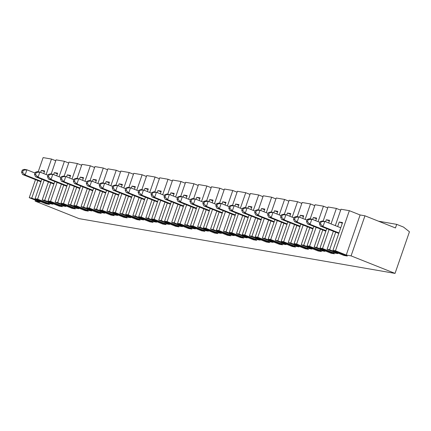 <?xml version="1.0" encoding="UTF-8"?>
<svg xmlns="http://www.w3.org/2000/svg" width="431" height="431" viewBox="0 0 431 431"><rect width="100%" height="100%" fill="white"/><g stroke="black" fill="none" stroke-linecap="round" stroke-linejoin="round"><path stroke-width="0.65" d="M34.981 173.02L26.911 169.803L25.133 174.943L41.101 181.3M22.568 172.341L23.279 170.283L22.261 170.105L21.55 172.163L22.568 172.341L25.133 174.943L22.584 174.501L40.923 181.807M409.45 231.776L403.464 227.051L396.703 224.357L395.459 227.956L364.955 215.807L351.082 255.879L395.038 273.394L409.45 231.776M34.502 174.41L35.52 174.582L36.231 172.529L35.213 172.352L34.502 174.41L35.531 176.742L53.875 184.053M35.213 172.352L37.314 171.608L39.862 172.05L36.231 172.529M35.487 179.641L29.238 197.684L40.002 201.972L35.159 201.132L79.121 218.641L395.038 273.394M342.327 223.226L339.24 221.997L342.553 222.574L332.947 250.314L335.469 250.756L346.238 255.044L351.082 255.879M332.947 250.314L347.3 256.036L343.986 255.459L329.634 249.743L335.706 232.196M333.357 231.264L327.107 249.307L329.634 249.743M327.107 249.307L337.872 253.595L333.287 252.798L322.517 248.509L319.996 248.073L334.348 253.789L331.035 253.218L316.683 247.496L322.754 229.955M320.405 229.017L314.156 247.06L316.683 247.496M314.156 247.06L324.926 251.348L320.335 250.551L309.571 246.263L307.044 245.826L321.397 251.548L318.083 250.971L303.731 245.255L309.808 227.708M307.454 226.771L301.204 244.813L303.731 245.255M301.204 244.813L311.974 249.102L307.384 248.31L296.62 244.021L294.093 243.585L308.451 249.301L305.132 248.725L290.78 243.009L296.857 225.467M294.502 224.529L288.258 242.572L290.78 243.009M288.258 242.572L299.022 246.861L294.432 246.063L283.668 241.775L281.141 241.338L295.499 247.055L292.18 246.484L277.828 240.762L283.905 223.22M281.551 222.283L275.307 240.326L277.828 240.762M275.307 240.326L286.071 244.614L281.481 243.822L270.716 239.534L268.19 239.097L282.547 244.813L279.234 244.237L264.876 238.521L270.954 220.974M268.605 220.042L262.355 238.084L264.876 238.521M262.355 238.084L273.119 242.373L268.529 241.575L257.765 237.287L255.244 236.851L269.596 242.567L266.283 241.996L251.925 236.274L258.002 218.732M255.653 217.795L249.404 235.838L251.925 236.274M249.404 235.838L260.168 240.126L255.578 239.329L244.813 235.046L242.292 234.604L256.644 240.326L253.331 239.749L238.979 234.033L245.05 216.486M242.701 215.548L236.452 233.597L238.979 234.033M236.452 233.597L247.216 237.88L242.631 237.088L231.862 232.799L229.34 232.363L243.693 238.079L240.379 237.503L226.027 231.786L232.099 214.245M229.75 213.307L223.5 231.35L226.027 231.786M223.5 231.35L234.265 235.638L229.68 234.841L218.91 230.553L216.389 230.116L230.741 235.832L227.428 235.261L213.076 229.545L219.147 211.998M216.798 211.061L210.549 229.103L213.076 229.545M210.549 229.103L221.319 233.392L216.728 232.6L205.964 228.311L203.437 227.875L217.79 233.591L214.476 233.015L200.124 227.299L206.201 209.752M203.847 208.82L197.597 226.862L200.124 227.299M197.597 226.862L208.367 231.151L203.777 230.353L193.013 226.065L190.486 225.628L204.844 231.345L201.525 230.774L187.173 225.052L193.25 207.51M190.895 206.573L184.651 224.616L187.173 225.052M184.651 224.616L195.415 228.904L190.825 228.107L180.061 223.824L177.534 223.382L191.892 229.103L188.573 228.527L174.221 222.811L180.298 205.264M177.944 204.326L171.7 222.374L174.221 222.811M171.7 222.374L182.464 226.663L177.874 225.866L167.109 221.577L164.583 221.141L178.94 226.857L175.627 226.28L161.269 220.564L167.347 203.023M164.998 202.085L158.748 220.128L161.269 220.564M158.748 220.128L169.512 224.416L164.922 223.619L154.158 219.331L151.637 218.894L165.989 224.61L162.676 224.039L148.318 218.323L154.395 200.776M152.046 199.839L145.797 217.881L148.318 218.323M145.797 217.881L156.561 222.17L151.971 221.378L141.206 217.089L138.685 216.653L153.037 222.369L149.724 221.793L135.372 216.076L141.443 198.529M139.094 197.597L132.845 215.64L135.372 216.076M132.845 215.64L143.609 219.929L139.024 219.131L128.255 214.843L125.733 214.406L140.086 220.122L136.772 219.551L122.42 213.83L128.492 196.288M126.143 195.351L119.893 213.393L122.42 213.83M119.893 213.393L130.658 217.682L126.073 216.89L115.303 212.602L112.782 212.16L127.134 217.881L123.821 217.305L109.469 211.589L115.54 194.042M113.191 193.104L106.942 211.152L109.469 211.589M106.942 211.152L117.711 215.441L113.121 214.643L102.357 210.355L99.83 209.919L114.183 215.635L110.869 215.058L96.517 209.342L102.594 191.8M100.24 190.863L93.99 208.906L96.517 209.342M93.99 208.906L104.76 213.194L100.17 212.397L89.406 208.108L86.879 207.672L101.237 213.388L97.918 212.817L83.566 207.101L89.643 189.554M87.288 188.616L81.044 206.659L83.566 207.101M81.044 206.659L91.808 210.948L87.218 210.156L76.454 205.867L73.927 205.431L88.285 211.147L84.966 210.57L70.614 204.854L76.691 187.307M74.337 186.375L68.093 204.418L70.614 204.854M68.093 204.418L78.857 208.706L74.267 207.909L63.502 203.621L60.976 203.184L75.333 208.9L72.02 208.329L57.662 202.608L63.74 185.066M61.391 184.129L55.141 202.171L57.662 202.608M55.141 202.171L65.905 206.46L61.315 205.668L50.551 201.379L48.03 200.938L62.382 206.659L59.069 206.083L44.711 200.367L50.788 182.819M48.439 181.882L42.19 199.93L44.711 200.367M42.19 199.93L52.954 204.219L48.364 203.421L37.599 199.133L35.078 198.696L49.43 204.413L46.117 203.836L31.765 198.12L37.836 180.578M29.238 197.684L31.765 198.12M55.75 160.758L51.478 159.055L43.116 157.606L38.214 171.764M35.493 200.173L35.159 201.132M50.265 173.849L52.814 174.291L48.164 174.598L50.265 173.849M60.884 177.507L52.814 174.291L51.036 179.431L66.999 185.793M48.164 174.598L47.453 176.651L48.471 176.829L51.036 179.431L48.482 178.989L66.827 186.294M48.482 178.989L47.453 176.651M48.471 176.829L49.182 174.77M35.52 174.582L38.084 177.184L35.531 176.742M47.933 175.261L39.862 172.05L38.084 177.184L54.053 183.547M378.52 221.205L396.703 224.357M56.714 175.848L57.635 173.197L54.322 172.621L53.627 174.62M54.764 181.489L48.03 200.938M51.165 174.005L56.068 159.853L64.429 161.302L59.069 176.785M57.113 182.426L50.551 201.379M68.701 163.004L64.429 161.302M64.117 176.252L69.019 162.099L77.381 163.548L72.02 179.027M81.653 165.251L77.381 163.548M77.068 178.493L81.971 164.34L90.332 165.79L84.972 181.273M94.604 167.492L90.332 165.79M90.02 180.74L94.917 166.587L103.284 168.036L97.918 183.52M107.556 169.739L103.284 168.036M102.971 182.986L107.869 168.828L116.23 170.277L110.869 185.761M120.508 171.98L116.23 170.277M115.917 185.228L120.82 171.075L129.181 172.524L123.821 188.008M133.459 174.226L129.181 172.524M128.869 187.474L133.772 173.321L142.133 174.77L136.772 190.249M146.411 176.473L142.133 174.77M141.821 189.715L146.723 175.562L155.085 177.012L149.724 192.495M159.357 178.714L155.085 177.012M154.772 191.962L159.675 177.809L168.036 179.258L162.676 194.742M172.308 180.961L168.036 179.258M167.724 194.209L172.626 180.05L180.988 181.499L175.627 196.983M185.26 183.202L180.988 181.499M180.675 196.45L185.578 182.297L193.939 183.746L188.579 199.23M198.212 185.449L193.939 183.746M193.627 198.696L198.524 184.543L206.891 185.993L201.525 201.471M211.163 187.695L206.891 185.993M206.578 200.938L211.476 186.785L219.837 188.234L214.476 203.718M224.115 189.936L219.837 188.234M219.524 203.184L224.427 189.031L232.788 190.48L227.428 205.959M237.066 192.183L232.788 190.48M232.476 205.431L237.379 191.272L245.74 192.722L240.379 208.205M250.018 194.424L245.74 192.722M245.428 207.672L250.33 193.519L258.692 194.968L253.331 210.452M262.964 196.671L258.692 194.968M258.379 209.919L263.282 195.766L271.643 197.215L266.283 212.693M275.915 198.917L271.643 197.215M271.331 212.16L276.233 198.007L284.595 199.456L279.234 214.94M288.867 201.158L284.595 199.456M284.282 214.406L289.185 200.253L297.546 201.703L292.186 217.181M301.819 203.405L297.546 201.703M297.234 216.653L302.131 202.495L310.498 203.944L305.132 219.427M314.77 205.646L310.498 203.944M310.185 218.894L315.083 204.741L323.444 206.19L318.083 221.674M327.722 207.893L323.444 206.19M323.131 221.141L328.034 206.982L336.395 208.432L331.035 223.915M340.673 210.139L336.395 208.432M335.313 225.618L340.986 209.229L349.347 210.678L335.469 250.756M364.955 215.807L360.111 214.967L349.347 210.678M22.261 170.105L24.362 169.361L26.911 169.803L23.279 170.283M22.584 174.501L21.55 172.163M43.768 173.601L44.684 170.951L41.371 170.374L40.676 172.373M41.812 179.248L35.078 198.696M51.478 159.055L46.117 174.539M44.161 180.18L37.599 199.133M48.681 202.516L48.364 203.421M268.33 212.752L270.426 212.004L272.979 212.445L268.33 212.752L267.619 214.805L268.637 214.983L269.348 212.93M281.05 215.662L272.979 212.445L271.196 217.585L287.165 223.948M268.637 214.983L271.196 217.585L268.648 217.143L286.992 224.449M268.648 217.143L267.619 214.805M315.734 220.737L316.65 218.081L313.337 217.51L316.424 218.738M294.001 217.908L285.931 214.692L281.281 214.994L283.377 214.25L285.931 214.692L284.148 219.832L281.599 219.39L299.944 226.695M360.111 214.967L346.238 255.044M203.885 203.761L204.596 201.708L203.572 201.53L202.861 203.583L203.885 203.761L206.444 206.363L203.895 205.921L202.861 203.583M203.572 201.53L205.673 200.781L208.221 201.223L206.444 206.363L222.412 212.725M212.817 200.781L209.73 199.553L213.043 200.129L212.127 202.78M210.172 208.421L203.437 227.875M238.72 205.275L235.633 204.041L238.946 204.617L238.031 207.268M236.075 212.909L229.34 232.363M215.812 205.829L216.831 206.007L217.547 203.949L216.524 203.771L215.812 205.829L216.847 208.168L235.186 215.473M221.992 203.793L222.682 201.8L225.995 202.371L225.079 205.027M223.123 210.667L216.389 230.116M307.179 219.487L306.468 221.539L307.492 221.717L308.203 219.659L307.179 219.487L309.28 218.738L311.828 219.18L310.051 224.319L326.019 230.677M307.492 221.717L310.051 224.319L307.502 223.878L325.847 231.183M290.23 222.827L283.668 241.775M294.745 245.158L294.432 246.063M289.831 216.249L290.753 213.593L287.434 213.022L290.526 214.25M281.281 214.994L280.57 217.052L281.588 217.229L282.3 215.171M281.599 219.39L280.57 217.052M281.588 217.229L284.148 219.832L300.116 226.189M337.662 226.555L339.24 221.997M242.427 208.265L244.528 207.516L247.076 207.957L245.298 213.097L242.745 212.655L241.716 210.317L242.734 210.495L243.445 208.437L242.427 208.265L241.716 210.317M255.147 211.174L247.076 207.957L243.445 208.437M294.228 217.24L296.329 216.497L298.877 216.938L297.099 222.073L294.551 221.631L293.516 219.293L294.54 219.471L295.251 217.418L294.228 217.24L293.516 219.293M306.947 220.149L298.877 216.938L295.251 217.418M227.654 234.604L227.428 235.261M303.182 225.068L296.62 244.021M307.696 247.399L307.384 248.31M268.847 240.67L268.529 241.575M255.696 214.897L254.667 212.564L255.685 212.736L258.25 215.338L255.696 214.897L274.041 222.207M329.376 220.984L326.289 219.751L325.599 221.749M331.261 252.561L331.035 253.218M328.686 222.978L329.602 220.327L326.289 219.751M320.648 249.646L320.335 250.551M240.606 236.851L240.379 237.503M277.575 212.004L274.488 210.775L273.793 212.774M279.46 243.585L279.234 244.237M242.195 208.927L234.125 205.716L232.347 210.851L229.798 210.409L228.764 208.071L229.782 208.248L232.347 210.851L248.315 217.213M229.244 206.686L221.173 203.47L219.395 208.609L235.364 214.967M251.375 216.093L244.813 235.046M255.895 238.424L255.578 239.329M250.982 209.514L251.898 206.864L248.585 206.287L247.89 208.286M249.026 215.155L242.292 234.604M229.475 206.018L231.576 205.275L234.125 205.716L229.475 206.018L228.764 208.071M229.782 208.248L230.493 206.196M216.524 203.771L218.625 203.028L221.173 203.47L217.547 203.949M264.327 218.339L257.765 237.287M340.749 227.783L324.78 221.426L323.002 226.561L320.454 226.119L338.793 233.43M320.131 221.728L322.232 220.984L324.78 221.426L320.131 221.728L319.419 223.786L320.438 223.958L323.002 226.561L338.971 232.923M299.696 217.262L300.385 215.263L303.704 215.839L302.783 218.49M300.827 224.131L294.093 243.585M286.744 215.015L287.434 213.022M287.881 221.89L281.141 241.338M281.799 242.912L281.481 243.822M234.943 206.04L235.633 204.041M326.73 228.624L319.996 248.073M264.623 209.762L261.536 208.534L260.841 210.527M266.509 241.338L266.283 241.996M242.734 210.495L245.298 213.097L261.267 219.454M216.292 204.439L208.221 201.223L204.596 201.708M319.899 222.396L311.828 219.18L308.203 219.659M333.599 251.893L333.287 252.798M320.454 226.119L319.419 223.786M268.098 213.42L260.028 210.204L255.378 210.506L257.479 209.762L260.028 210.204L258.25 215.338L274.213 221.701M313.779 226.377L307.044 245.826M305.358 248.073L305.132 248.725M229.992 233.936L229.68 234.841M276.88 214.002L277.801 211.352L274.488 210.775M294.54 219.471L297.099 222.073L313.068 228.435M238.424 213.846L231.862 232.799M242.944 236.177L242.631 237.088M329.085 229.556L322.517 248.509M229.798 210.409L248.137 217.714M320.438 223.958L321.154 221.906M312.647 219.508L313.337 217.51M318.31 250.314L318.083 250.971M316.133 227.315L309.571 246.263M212.526 209.358L205.964 228.311M217.041 231.689L216.728 232.6M203.895 205.921L222.24 213.226M274.93 219.643L268.19 239.097M203.34 202.198L195.27 198.982L193.492 204.122L209.461 210.479M195.27 198.982L190.621 199.284L192.722 198.54L195.27 198.982M190.621 199.284L189.909 201.342L190.933 201.514L191.644 199.461M190.933 201.514L193.492 204.122L190.944 203.674L209.288 210.985M294.551 221.631L312.895 228.936M216.831 206.007L219.395 208.609L216.847 208.168M307.502 223.878L306.468 221.539M225.478 211.605L218.91 230.553M225.769 203.028L222.682 201.8M251.672 207.516L248.585 206.287M253.557 239.092L253.331 239.749M263.928 211.756L264.849 209.105L261.536 208.534M261.978 217.402L255.244 236.851M255.685 212.736L256.397 210.684M292.412 245.826L292.18 246.484M277.278 220.58L270.716 239.534M242.745 212.655L261.089 219.961M255.378 210.506L254.667 212.564M303.472 216.497L300.385 215.263M344.213 254.802L343.986 255.459M190.394 199.952L182.324 196.735L180.541 201.875L196.509 208.238M214.703 232.363L214.476 233.015M209.04 201.552L209.73 199.553M182.324 196.735L177.674 197.042L179.77 196.294L182.324 196.735M177.674 197.042L176.963 199.095L177.981 199.273L178.693 197.215M177.981 199.273L180.541 201.875L177.992 201.433L196.337 208.739M199.865 198.54L196.778 197.312L200.097 197.883L199.176 200.534M197.22 206.18L190.486 225.628M204.089 229.448L203.777 230.353M199.575 207.117L193.013 226.065M190.944 203.674L189.909 201.342M177.443 197.705L169.372 194.494L167.589 199.628L183.558 205.991M201.751 230.116L201.525 230.774M196.089 199.305L196.778 197.312M169.372 194.494L164.723 194.796L166.819 194.052L169.372 194.494M164.723 194.796L164.012 196.848L165.03 197.026L165.741 194.974M165.03 197.026L167.589 199.628L165.041 199.187L183.385 206.492M186.919 196.294L183.827 195.065L187.146 195.642L186.224 198.292M184.274 203.933L177.534 223.382M191.138 227.202L190.825 228.107M186.623 204.87L180.061 223.824M177.992 201.433L176.963 199.095M164.491 195.464L156.421 192.248L154.643 197.387L170.606 203.744M188.805 227.87L188.573 228.527M183.137 197.064L183.827 195.065M156.421 192.248L151.771 192.549L153.872 191.806L156.421 192.248M151.771 192.549L151.06 194.607L152.078 194.785L152.79 192.727M152.078 194.785L154.643 197.387L152.089 196.945L170.434 204.251M173.968 194.052L170.881 192.819L174.194 193.395L173.273 196.046M171.322 201.692L164.583 221.141M178.192 224.955L177.874 225.866M173.671 202.624L167.109 221.577M165.041 199.187L164.012 196.848M151.54 193.217L143.469 190.001L141.691 195.141L157.66 201.503M175.853 225.628L175.627 226.28M170.186 194.817L170.881 192.819M143.469 190.001L138.82 190.308L140.921 189.559L143.469 190.001M138.82 190.308L138.109 192.361L139.127 192.538L139.838 190.486M139.127 192.538L141.691 195.141L139.138 194.699L157.482 202.004M161.016 191.806L157.929 190.577L161.242 191.148L160.321 193.805M158.371 199.445L151.637 218.894M165.24 222.714L164.922 223.619M160.72 200.383L154.158 219.331M152.089 196.945L151.06 194.607M138.588 190.976L130.518 187.76L128.74 192.899L144.708 199.257M162.902 223.382L162.676 224.039M157.234 192.571L157.929 190.577M130.518 187.76L125.868 188.061L127.969 187.318L130.518 187.76M125.868 188.061L125.157 190.119L126.175 190.292L126.886 188.239M126.175 190.292L128.74 192.899L126.191 192.458L144.53 199.763M148.065 189.559L144.978 188.331L148.291 188.907L147.375 191.558M145.419 197.199L138.685 216.653M152.288 220.467L151.971 221.378M147.768 198.136L141.206 217.089M139.138 194.699L138.109 192.361M125.636 188.73L117.566 185.513L115.788 190.653L131.757 197.015M149.95 221.141L149.724 221.793M144.283 190.33L144.978 188.331M117.566 185.513L112.917 185.82L115.018 185.071L117.566 185.513M112.917 185.82L112.205 187.873L113.224 188.051L113.94 185.993M113.224 188.051L115.788 190.653L113.24 190.211L131.579 197.517M135.113 187.318L132.026 186.09L135.339 186.661L134.424 189.311M132.468 194.957L125.733 214.406M139.337 218.226L139.024 219.131M134.817 195.895L128.255 214.843M126.191 192.458L125.157 190.119M112.685 186.483L104.614 183.272L102.837 188.406L118.805 194.769M136.999 218.894L136.772 219.551M131.336 188.083L132.026 186.09M104.614 183.272L99.965 183.574L102.066 182.83L104.614 183.272M99.965 183.574L99.254 185.632L100.278 185.804L100.989 183.751M100.278 185.804L102.837 188.406L100.288 187.964L118.633 195.275M122.162 185.071L119.075 183.843L122.388 184.42L121.472 187.07M119.516 192.711L112.782 212.16M126.385 215.979L126.073 216.89M121.871 193.648L115.303 212.602M113.24 190.211L112.205 187.873M99.733 184.242L91.663 181.025L89.885 186.165L105.854 192.522M124.047 216.648L123.821 217.305M118.385 185.842L119.075 183.843M91.663 181.025L87.014 181.327L89.115 180.584L91.663 181.025M87.014 181.327L86.302 183.385L87.326 183.563L88.037 181.505M87.326 183.563L89.885 186.165L87.337 185.723L105.681 193.029M109.21 182.83L106.123 181.596L109.436 182.173L108.52 184.824M106.565 190.47L99.83 209.919M113.434 213.733L113.121 214.643M108.919 191.402L102.357 210.355M100.288 187.964L99.254 185.632M86.787 181.995L78.717 178.779L76.933 183.918L92.902 190.281M111.096 214.406L110.869 215.058M105.433 183.595L106.123 181.596M78.717 178.779L74.067 179.086L76.163 178.337L78.717 178.779M74.067 179.086L73.356 181.139L74.374 181.316L75.086 179.264M74.374 181.316L76.933 183.918L74.385 183.477L92.73 190.782M96.258 180.584L93.171 179.355L96.49 179.926L95.569 182.582M93.613 188.223L86.879 207.672M100.482 211.492L100.17 212.397M95.968 189.161L89.406 208.108M87.337 185.723L86.302 183.385M73.836 179.754L65.765 176.538L63.982 181.677L79.95 188.035M98.144 212.16L97.918 212.817M92.482 181.349L93.171 179.355M65.765 176.538L61.116 176.839L63.212 176.096L65.765 176.538M61.116 176.839L60.405 178.897L61.423 179.075L62.134 177.017M61.423 179.075L63.982 181.677L61.434 181.235L79.778 188.541M83.312 178.337L80.22 177.109L83.539 177.685L82.617 180.336M80.667 185.976L73.927 205.431M87.531 209.245L87.218 210.156M83.016 186.914L76.454 205.867M74.385 183.477L73.356 181.139M85.198 209.919L84.966 210.57M79.53 179.107L80.22 177.109M70.361 176.096L67.274 174.867L70.587 175.439L69.666 178.095M67.715 183.735L60.976 203.184M74.585 207.004L74.267 207.909M70.064 184.673L63.502 203.621M61.434 181.235L60.405 178.897M72.246 207.672L72.02 208.329M66.579 176.861L67.274 174.867M61.633 204.757L61.315 205.668M59.295 205.425L59.069 206.083M57.409 173.849L54.322 172.621M44.458 171.608L41.371 170.374M46.343 203.184L46.117 203.836"/></g></svg>
